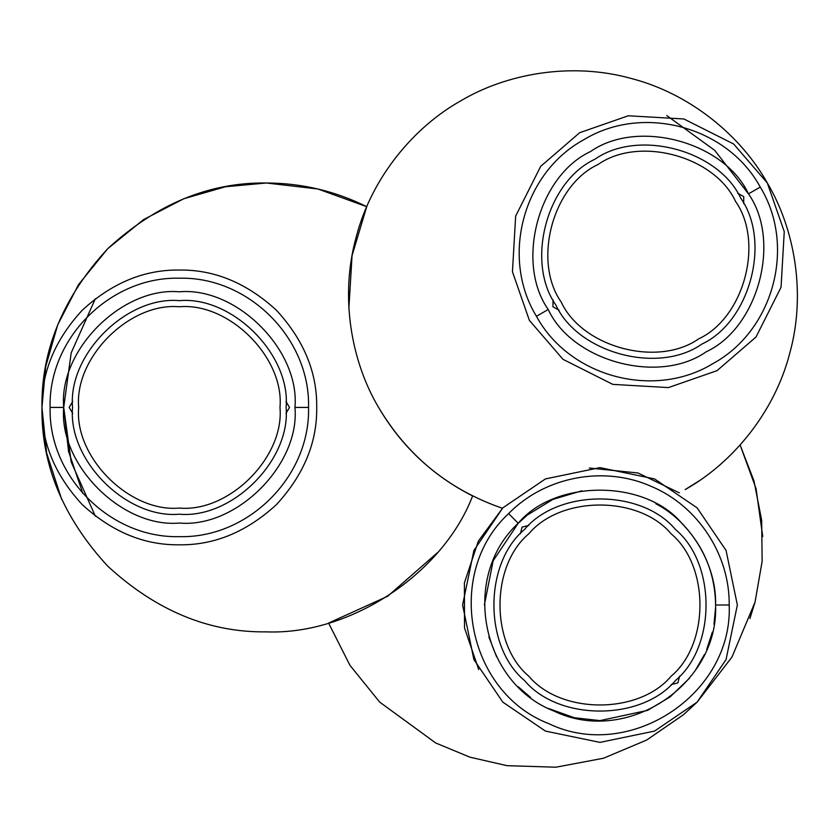 <?xml version="1.0" encoding="UTF-8"?>
<svg xmlns="http://www.w3.org/2000/svg" width="839" height="839" viewBox="0 0 839 839"><rect width="100%" height="100%" fill="white"/><g stroke="black" fill="none" stroke-linecap="round" stroke-linejoin="round"><path stroke-width="1.26" d="M502.834 507.857L473.899 550.436L462.593 605.003L473.899 659.569L502.834 702.138L545.413 731.084L599.979 742.379L654.546 731.084L697.115 702.138L726.06 659.569L737.355 605.003L726.06 550.436L697.115 507.857L654.546 478.922L599.979 467.617L545.413 478.922L502.834 507.857L478.335 541.155L464.397 582.843L464.533 627.981L478.712 669.574M729.196 605.003C729.804 554.61 697.786 505.875 651.305 486.41C604.038 465.226 544.752 476.531 508.602 513.625C444.051 573.142 466.725 692.018 548.654 723.596C629.198 762.525 732.94 694.377 729.196 605.003L715.594 605.003C716.821 565.402 691.095 521.837 655.846 503.778M437.507 552.639L387.628 596.288L328.584 623.062L349.957 665.317L379.721 702.138L435.724 742.997L469.966 757.187L507.05 765.671L555.869 767.203L603.472 758.246L646.733 740.019L683.428 714.744L697.115 702.138L731.944 657.115L755.058 602.077L762.137 561.301L761.655 520.243L753.967 480.915L740.103 444.985L756.044 488.56L762.745 536.572M749.909 618.574L755.058 602.087M527.437 514.978L552.88 499.415L581.773 490.825L552.88 499.415L527.437 514.978L518.219 523.253L493.164 560.756L484.365 605.003M488.843 636.864L496.541 656.654M518.25 686.774L530.626 697.503M548.36 708.452L574.327 717.733L599.979 720.617L647.572 710.371L670.141 696.894L689.343 678.352M695.594 670.004L704.466 654.493M706.732 649.386L712.363 632.124M713.979 624.226L715.562 607.814M520.358 533.845L522.068 527.091L528.822 525.382M679.59 676.15L677.881 682.904L671.127 684.614M529.378 320.372L563.011 359.344L612.795 384.377L668.421 387.587L717.041 370.66L756.012 337.016L781.046 287.242L784.255 231.606L767.328 182.996L733.685 144.025L683.911 118.981L628.275 115.782L579.665 132.709L540.694 166.342L515.649 216.126L512.451 271.752L529.378 320.372M760.26 187.076C727.277 126.385 642.653 103.711 583.745 139.777C523.054 172.761 500.38 257.384 536.446 316.293C569.429 376.984 654.053 399.658 712.961 363.591C773.652 330.608 796.326 245.984 760.26 187.076L748.482 193.872L714.702 150.349L666.732 115.541M559.015 310.168L552.932 306.77L553.037 299.806M737.68 193.201L743.763 196.599L743.669 203.562M95.342 298.715L71.2 352.852L63.712 407.429L71.2 462.006L95.342 516.142M82.841 493.374L68.546 451.434L63.712 407.429C58.541 464.628 122.127 528.213 179.326 523.043C236.535 528.213 300.11 464.628 294.95 407.429C300.11 350.22 236.535 286.644 179.326 291.804C122.127 286.644 58.541 350.22 63.712 407.429C58.541 464.628 122.127 528.213 179.326 523.043C236.535 528.213 300.11 464.628 294.95 407.429C300.11 350.22 236.535 286.644 179.326 291.804C122.127 286.644 58.541 350.22 63.712 407.429L50.109 407.429C48.326 476.479 110.287 538.428 179.326 536.645C248.375 538.428 310.325 476.479 308.553 407.429C310.325 338.379 248.375 276.43 179.326 278.212C110.287 276.43 48.326 338.379 50.109 407.429M348.898 307.986L352.055 255.601L366.727 206.677C335.118 191.009 301.662 183.112 266.382 182.996C209.1 182.22 156.201 204.139 107.686 248.732C63.093 297.247 41.184 350.146 41.95 407.429C41.184 464.701 63.093 517.6 107.686 566.126C156.201 610.719 209.1 632.627 266.382 631.861C349.947 635.186 442.709 574.054 472.619 495.954C432.63 475.629 401.294 446.117 378.599 407.429C407.565 456.154 448.844 489.766 502.425 508.266M285.942 401.441L289.507 407.429L285.942 413.407M72.72 413.407L69.155 407.429L72.72 401.441M366.727 206.677L317.939 188.995L266.382 182.996L225.544 186.74L183.772 198.749L143.574 219.577L107.686 248.732L78.53 284.61L57.713 324.819L45.694 366.591L41.95 407.429L46.638 453.05L61.708 499.499M316.712 407.429C317.184 372.369 303.77 339.984 276.471 310.283C246.771 282.984 214.396 269.571 179.326 270.043C144.266 269.571 111.891 282.984 82.191 310.283C54.892 339.984 41.478 372.369 41.95 407.429C41.478 442.489 54.892 474.864 82.191 504.564C111.891 531.863 144.266 545.277 179.326 544.805C214.396 545.277 246.771 531.863 276.471 504.564C303.77 474.864 317.184 442.489 316.712 407.429M548.224 309.497C572.345 361.619 659.202 384.891 706.165 351.814C758.288 327.682 781.56 240.824 748.482 193.872C724.351 141.749 637.493 118.477 590.541 151.555C538.418 175.687 515.146 262.534 548.224 309.497C572.345 361.619 659.202 384.891 706.165 351.814C758.288 327.682 781.56 240.824 748.482 193.872C724.351 141.749 637.493 118.477 590.541 151.555C538.418 175.687 515.146 262.534 548.224 309.497L536.446 316.293M698.887 480.988L685.18 489.577C731.115 463.883 774.082 413.889 789.751 353.292C806.478 292.989 794.26 228.208 767.328 182.996C741.634 137.061 691.64 94.094 631.054 78.426C570.74 61.698 505.959 73.905 460.747 100.848C414.812 126.532 371.845 176.526 356.176 237.122C339.449 297.436 351.656 362.207 378.599 407.429M679.317 492.85L637.944 472.976L589.335 468.036M518.219 523.253C460.464 576.498 480.757 682.862 554.055 711.105C626.125 745.944 718.939 684.97 715.594 605.003C715.09 573.289 703.795 546.032 681.729 523.253C644.939 479.142 555.019 479.142 518.219 523.253L508.602 513.625M675.479 529.503C641.499 488.77 558.459 488.77 524.48 529.503C483.746 563.483 483.746 646.523 524.48 680.502C558.459 721.236 641.499 721.236 675.479 680.502C716.212 646.523 716.212 563.483 675.479 529.503M179.326 514.202C232.162 518.974 290.881 460.254 286.109 407.429C290.881 354.593 232.162 295.873 179.326 300.656C126.5 295.873 67.781 354.593 72.553 407.429C67.781 460.254 126.5 518.974 179.326 514.202M594.966 159.211C546.829 181.497 525.329 261.705 555.879 305.071C578.165 353.209 658.374 374.697 701.74 344.158C749.877 321.872 771.366 241.663 740.827 198.298C718.541 150.16 638.332 128.661 594.966 159.211M671.148 676.171C709.542 644.142 709.542 565.864 671.148 533.824C639.119 495.43 560.84 495.43 528.801 533.824C490.406 565.864 490.406 644.142 528.801 676.171C560.84 714.566 639.119 714.566 671.148 676.171C709.542 644.142 709.542 565.864 671.148 533.824C639.119 495.43 560.84 495.43 528.801 533.824C490.406 565.864 490.406 644.142 528.801 676.171C560.84 714.566 639.119 714.566 671.148 676.171M78.677 407.429C74.178 457.224 129.531 512.577 179.326 508.077C229.131 512.577 284.484 457.224 279.985 407.429C284.484 357.624 229.131 302.271 179.326 306.77C129.531 302.271 74.178 357.624 78.677 407.429C74.178 457.224 129.531 512.577 179.326 508.077C229.131 512.577 284.484 457.224 279.985 407.429C284.484 357.624 229.131 302.271 179.326 306.77C129.531 302.271 74.178 357.624 78.677 407.429M735.52 201.36C714.524 155.981 638.899 135.719 598.029 164.517C552.649 185.513 532.387 261.128 561.186 302.009C582.182 347.388 657.797 367.65 698.677 338.851C744.057 317.855 764.319 242.23 735.52 201.36C714.524 155.981 638.899 135.719 598.029 164.517C552.649 185.513 532.387 261.128 561.186 302.009C582.182 347.388 657.797 367.65 698.677 338.851C744.057 317.855 764.319 242.23 735.52 201.36M294.95 407.429L308.553 407.429"/></g></svg>
